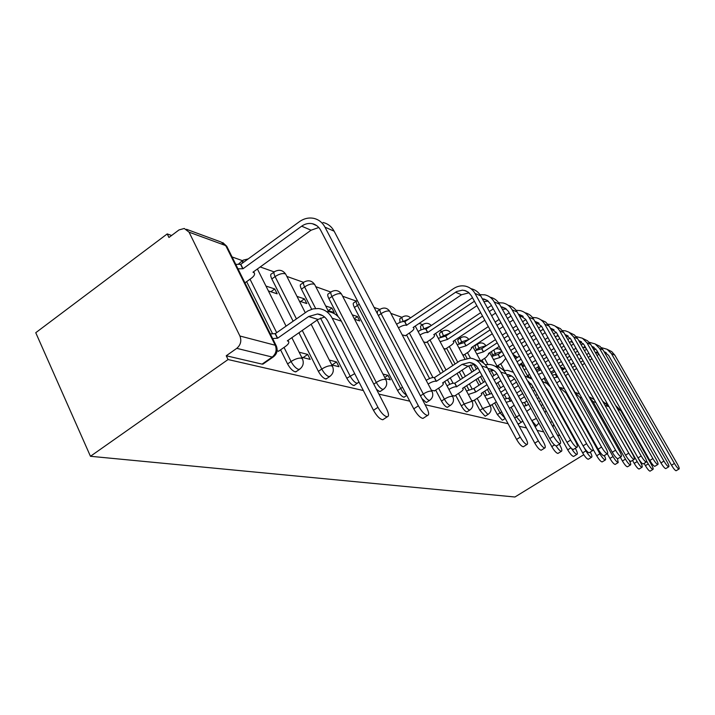 <?xml version="1.0" encoding="UTF-8"?>
<svg xmlns="http://www.w3.org/2000/svg" width="715" height="715" viewBox="0 0 715 715"><rect width="100%" height="100%" fill="white"/><g stroke="black" fill="none" stroke-linecap="round" stroke-linejoin="round"><path stroke-width="1.07" d="M566.074 423.781L573.09 435.632M517.749 423.566L519.045 423.772M492.018 404.663L497.354 414.548L502.261 420.152L502.868 419.964M474.42 400.114L479.899 410.339L485.011 416.13L485.682 415.916M455.678 395.261L461.318 405.852C463.222 409.177 464.991 411.179 466.645 411.849L467.387 411.608M435.685 390.086L441.486 401.07C443.443 404.502 445.302 406.567 447.054 407.273L447.876 407.005M421.877 398.523L426.113 402.393L427.025 402.089M356.311 301.06L353.952 302.704C352.853 302.999 353.004 304.581 354.408 307.45L397.558 390.47C399.631 394.144 401.66 396.369 403.662 397.156L404.681 396.807M376.474 389.326L379.549 391.534L380.693 391.132M317.174 320.034L346.82 378.226C349.027 382.176 351.28 384.59 353.576 385.474L354.863 385.019M298.933 332.743L318.389 371.362C320.669 375.473 323.046 377.994 325.522 378.923L326.978 378.405M280.566 349.832L287.582 363.926C289.924 368.207 292.444 370.835 295.116 371.836L296.77 371.228M477.477 344.147L476.896 343.942M460.299 338.043L458.851 337.534M442.058 331.563L439.645 330.705M422.654 324.673L419.151 323.421M401.982 317.326L390.846 313.367M379.906 309.479L374.106 307.423M356.276 301.087L342.637 296.242M330.911 292.078L315.798 286.706M303.607 282.371L286.858 276.419M274.158 271.906L260.215 266.954M242.296 260.591L232.08 256.962M171.609 235.476L167.221 233.921L35.75 332.707L90.456 456.286L228.067 359.538L363.354 390.542M583.753 454.713L514.934 497.005L90.456 456.286M378.941 394.117L409.793 401.187M425.112 404.699L508.097 423.727M519.224 426.274L526.517 427.945M537.117 430.376L543.731 431.896M557.36 435.015L559.854 435.587M574.163 438.867L574.985 439.055M189.064 232.169L239.909 336.005L275.248 345.247L225.743 245.603L189.064 232.169L184.264 228.469L179.027 229.917L168.946 237.478L167.221 233.921M274.301 355.015L273.014 357.125L272.245 357.053L236.772 348.348L226.244 355.766L228.067 359.538M236.772 348.348C240.687 344.97 241.733 340.858 239.909 336.005M277.089 350.976L278.814 351.056M301.667 357.241L310.203 359.413L307.691 354.425L303.089 357.598M268.411 290.933L277.188 293.82L274.757 288.976L270.878 291.747M331.778 364.909L338.973 366.741L336.524 361.942L332.064 364.981M299.388 301.113L306.798 303.544L304.42 298.879L300.666 301.524M328.015 310.516L334.227 312.553L331.912 308.049L328.265 310.596M385.296 378.548L390.301 379.817L387.977 375.348L384.759 377.502M354.551 319.23L359.717 320.928L357.455 316.566L354.3 318.747M431.431 390.292L434.577 390.819M402.188 334.87L405.459 335.675M452.184 395.583L454.642 395.94M423.655 341.922L426.212 342.503M471.596 400.525L473.446 400.74M443.756 348.527L445.668 348.911M489.802 405.164L491.107 405.244M462.605 354.72L463.964 354.926M480.328 360.539L481.186 360.592M561.749 415.978L560.578 413.86M557.432 408.185L555.43 404.574M552.15 398.648L549.969 394.707M546.528 388.513L546.206 387.932M542.667 381.542L541.729 379.853M537.072 371.443L536.429 370.29L538.744 368.797L537.895 367.018M529.029 377.154L528.001 375.295M523.157 366.509L522.611 365.517L524.059 364.579M499.302 367.394L498.221 365.41M492.948 355.757L492.626 355.167L495.111 353.541L493.895 349.966M483.823 363.354L482.026 360.038M476.521 349.894L478.871 347.856C477.602 345.39 477.325 344.031 478.049 343.772C481.275 342.208 483.921 342.878 485.977 345.783L478.871 347.856L479.363 348.759M486.683 394.787L484.734 391.159M480.882 384.026L477.834 378.378M473.777 370.862L470.586 364.954M466.922 358.161L464.857 354.336M459.101 343.665L461.667 341.842C460.371 339.312 460.102 337.918 460.88 337.659C464.071 336.077 466.743 336.685 468.897 339.491M468.843 389.711L466.672 385.662M462.641 378.155L459.316 371.952M455.062 364.015L446.625 348.276M449.842 384.304L447.42 379.763M443.202 371.845L427.221 341.824M429.572 378.521L406.54 334.942M338.168 316.656L328.891 298.638L331.966 296.484C330.536 293.534 330.41 291.917 331.581 291.622C335.666 289.62 338.99 290.469 341.573 294.187L340.912 293.758C338.553 293.266 335.567 294.178 331.966 296.484L376.313 382.454C380.014 380.157 383.008 379.138 385.296 379.397L386.091 380.094M311.677 309.255L301.435 289.164L304.608 286.921C303.16 283.882 303.062 282.219 304.331 281.925C308.576 279.833 312.035 280.727 314.716 284.597L313.983 284.114C311.454 283.587 308.326 284.516 304.608 286.921L315.628 308.505M293.105 321.169L271.825 278.939L275.087 276.598C273.622 273.47 273.568 271.754 274.944 271.459C279.368 269.278 282.97 270.207 285.75 274.247L284.936 273.72C282.219 273.139 278.939 274.095 275.087 276.598L296.421 318.845M272.424 333.476L246.63 281.639M357.455 316.566L352.281 314.841M331.912 308.049L325.683 305.975M304.42 298.879L297.002 296.403M274.757 288.976L265.953 286.045M535.58 368.511L536.429 370.29M521.584 363.247L522.611 365.517M491.42 351.592L492.626 355.167M477.736 343.978L475.52 345.443C474.787 345.711 475.055 347.07 476.324 349.537M460.531 337.891L458.279 339.384C457.502 339.652 457.761 341.046 459.048 343.575M442.263 331.429L439.984 332.949C439.171 333.199 439.376 334.566 440.601 337.042M422.824 324.556L420.527 326.112L420.921 329.981M402.116 317.237L399.792 318.819L399.953 322.429M379.996 309.416L377.645 311.034L377.207 313.349M330.902 292.104L328.525 293.767C327.345 294.062 327.461 295.688 328.891 298.638M303.562 282.47L301.185 284.159C299.907 284.454 299.996 286.125 301.435 289.164M274.068 272.093L271.691 273.791C270.315 274.095 270.359 275.811 271.825 278.939M242.144 260.877L238.667 263.933M226.244 355.766L262.065 364.123L263.951 363.417M307.691 354.425L299.138 352.2M336.524 361.942L329.32 360.056M387.977 375.348L382.963 374.034M383.803 419.097L382.811 419.75C379.888 419.258 376.769 416.103 373.462 410.294L327.854 321.205C325.504 316.897 322.045 314.493 317.478 314.001L308.639 316.522L277.635 338.204L275.355 333.619L307.897 310.909L313.027 308.898L318.363 308.522C324.44 309.22 329.052 312.446 332.189 318.193L377.94 407.336C381.256 413.145 384.366 416.309 387.271 416.809C389.076 416.273 388.88 413.726 386.69 409.159L341.341 321.124C338.231 315.44 333.664 312.249 327.64 311.552M277.635 338.204L272.63 338.553M270.342 333.95L275.355 333.619M278.43 351.324L285.41 346.462C288.342 344.317 289.378 342.628 288.538 341.404L287.332 340.832L318.023 319.444L324.565 316.977M418.364 405.825C421.716 411.67 424.781 414.879 427.552 415.442C429.259 414.941 428.973 412.358 426.685 407.702L334.137 231.195L324.968 227.147L418.364 405.825L413.771 408.837L320.678 230.239C318.756 226.7 315.941 224.51 312.249 223.679C308.558 222.982 305.028 223.822 301.667 226.181L243.029 268.733L237.979 268.822M423.897 417.819L422.976 418.418C420.197 417.864 417.122 414.673 413.771 408.837M243.029 268.733L240.812 264.3L299.362 221.722C303.929 218.495 308.728 217.378 313.742 218.352C318.658 219.505 322.394 222.436 324.968 227.147M235.762 264.371L240.812 264.3M244.95 282.854L251.349 278.233C254.2 276.053 255.166 274.265 254.254 272.88L252.985 272.183L311.061 230.212L301.667 226.181M323.019 222.49C327.881 223.634 331.59 226.539 334.137 231.195M318.801 227.504L311.061 230.212M523.764 446.5L523.317 446.786C521.485 446.41 519.242 443.961 516.596 439.43L478.138 368.341C476.154 364.882 473.259 362.925 469.451 362.478L462.104 364.373L436.409 381.292L434.461 377.609L460.12 360.682L470.13 358.126C475.198 358.76 479.059 361.388 481.713 366L520.27 437.124C522.924 441.656 525.159 444.113 526.973 444.489C528.054 444.051 527.643 441.977 525.74 438.268L487.478 367.841C484.85 363.283 481.034 360.682 476.02 360.038M436.409 381.292L436.213 381.238C434.246 381.006 431.556 381.935 428.133 384.035M426.176 380.344C429.599 378.244 432.298 377.314 434.255 377.556L434.461 377.609M434.273 391.016L440.082 387.208C442.639 385.448 443.693 384.143 443.22 383.276L442.558 382.963L468.039 366.223L474.528 364.301M553.499 436.239C556.172 440.78 558.379 443.264 560.104 443.684C561.123 443.264 560.64 441.173 558.674 437.401L480.757 295.947L474.966 293.382L553.499 436.239L549.755 438.572L471.417 295.778L468.432 292.283L465.581 290.746L462.417 290.156L456.697 291.514L406.549 325.245C404.538 324.869 401.848 325.736 398.487 327.845M556.788 445.74L556.377 445.999C554.634 445.588 552.427 443.112 549.755 438.572M406.755 325.316L404.851 321.723L453.56 288.61C457.359 286.116 461.354 285.303 465.545 286.17C469.648 287.18 472.785 289.584 474.966 293.382M396.584 324.244C399.944 322.134 402.634 321.276 404.645 321.652L404.851 321.723M405.191 335.862L410.848 332.028C413.35 330.25 414.334 328.873 413.815 327.899L413.109 327.515L461.488 294.768L455.535 292.212M471.408 288.788C475.484 289.79 478.603 292.176 480.757 295.947M469.04 292.784L461.488 294.768M485.226 364.686L489.534 364.462C494.467 365.097 498.221 367.635 500.804 372.095L538.359 440.905C540.924 445.275 543.051 447.644 544.759 448.01C545.76 447.581 545.322 445.57 543.454 441.977L506.193 373.82C503.664 369.449 499.982 366.929 495.155 366.268M541.604 449.976L541.201 450.227C539.485 449.869 537.349 447.501 534.793 443.139L497.327 374.356C495.397 371.014 492.572 369.119 488.872 368.672L487.907 368.627M479.944 371.675L456.572 386.761C454.758 386.547 452.211 387.441 448.913 389.425M456.76 386.815L454.856 383.249L478.004 368.1M447.009 385.85C450.298 383.857 452.854 382.972 454.669 383.195L454.856 383.249M454.347 396.128L460.004 392.446C462.507 390.748 463.543 389.487 463.123 388.665L462.507 388.37L482.08 375.616M493.716 370.379L489.292 371.174M556.163 445.99C558.397 449.378 560.131 451.147 561.373 451.308C562.303 450.888 561.856 448.94 560.024 445.445L559.327 444.167M558.281 453.221L557.915 453.444C556.315 453.096 554.268 450.816 551.792 446.598L515.283 379.987C513.397 376.742 510.653 374.91 507.051 374.472L506.524 374.437M487.004 384.724L475.806 391.981L468.361 394.474M475.806 391.981L473.956 388.531L485.127 381.265M466.502 391.007L473.956 388.531M492.26 376.635L496.889 373.614M473.16 400.927L478.666 397.361C481.115 395.708 482.142 394.492 481.758 393.715L481.195 393.447L488.989 388.397M500.813 380.746L496.139 383.776M498.811 377.064L494.137 380.094M511.672 376.072L507.739 376.653M503.789 370.54L507.686 370.397L513.397 372.3M571.446 448.412C573.761 452.148 575.593 454.141 576.933 454.382C577.8 453.98 577.336 452.086 575.548 448.689L575.316 448.26M573.904 456.25L573.573 456.456C572.072 456.116 570.114 453.918 567.71 449.842L532.112 385.269L527.536 380.872M484.779 395.842L491.714 393.438L493.511 396.789L486.593 399.211M498.927 388.915L503.619 385.894M507.748 376.644L510.412 381.506L514.559 378.834M490.83 405.423L496.299 401.91M518.357 385.591L514.121 388.317M507.319 392.687L502.618 395.708M516.471 382.15L512.235 384.876M505.442 389.255L500.75 392.276M528.501 381.417L527.822 381.399M529.86 377.574L531.397 377.869M524.837 375.974L532.076 379.102M584.066 447.519L585.925 450.861C588.257 454.812 590.134 456.948 591.546 457.278C592.333 456.93 591.913 455.187 590.295 452.05M588.57 459.101L588.275 459.28C586.854 458.959 584.986 456.822 582.654 452.881L547.922 390.22L545.652 387.405M511.645 400.641L506.22 402.339M510.474 401.392L508.705 398.139L509.875 397.388M504.45 399.077L508.705 398.139M514.13 388.308L516.695 393.009L520.931 390.292M529.645 384.706L531.111 383.758M509.491 408.354L514.165 405.262M534.82 390.167L533.22 391.185M524.479 396.771L520.225 399.488M533.041 386.94L531.442 387.968M522.719 393.554L518.473 396.271M545.643 382.722L548.405 383.41M542.363 381.47L546.904 383.499L550.443 387.083M558.871 386.833L565.914 392.91L599.885 453.784C602.155 457.609 603.952 459.682 605.283 460.004C605.971 459.736 605.668 458.261 604.354 455.571M602.37 461.783L602.101 461.944C600.761 461.631 598.964 459.557 596.694 455.741L592.967 449.047M528.573 404.234L526.294 405.682L523.782 405.995M526.294 405.682L524.56 402.518L526.839 401.07M520.234 399.488L522.057 402.822L524.56 402.518M535.589 395.484L537.188 394.466M536.84 425.756L536.339 425.908L531.799 420.635L526.723 411.357L530.816 408.319M550.291 394.501L549.764 394.841M540.603 400.659L538.994 401.678M548.611 391.471L548.092 391.811M538.931 397.638L537.331 398.657M560.497 387.566L564.448 388.799M579.65 394.117L574.511 392.133L579.865 397.37L613.032 456.536C615.24 460.246 616.974 462.256 618.225 462.569L617.456 458.628M615.365 464.303L615.132 464.446C613.863 464.142 612.129 462.14 609.931 458.431L607.312 453.757M541.166 405.611L542.765 404.592M551.953 398.773L552.472 398.443M545.036 412.653L546.037 410.517M555.761 404.368L555.233 404.699M554.188 401.526L553.66 401.857M544.464 407.675L542.855 408.694M589.366 397.451L593.03 401.58L625.446 459.137C627.591 462.73 629.254 464.687 630.451 464.982C631.086 464.67 630.666 463.097 629.182 460.254M627.645 466.68L627.421 466.815C626.224 466.52 624.553 464.571 622.416 460.978L620.289 457.198M557.235 408.31L557.763 407.979M560.909 413.654L560.381 413.985M559.425 410.973L558.889 411.304M588.946 396.7L594.192 399.533M603.8 403.233L637.172 461.586C639.255 465.081 640.863 466.975 641.999 467.27C642.615 466.922 642.124 465.259 640.506 462.292L609.037 406.701L602.629 401.169M639.246 468.924L639.049 469.049C637.914 468.763 636.305 466.868 634.214 463.374L632.534 460.397M561.552 416.094L562.097 415.79M565.869 423.906L566.405 423.566M563.715 418.722L563.17 419.026M570.615 440.091C573.207 444.471 575.307 446.866 576.925 447.268C577.863 446.857 577.371 444.828 575.441 441.173L499.571 304.25L494.154 301.855L570.615 440.091L566.986 442.344L490.713 304.161L487.281 300.416L482.285 298.718M573.68 449.27L573.305 449.503C571.678 449.109 569.569 446.723 566.986 442.344M474.411 301.238L427.624 332.529C425.765 332.18 423.217 333.011 419.973 335.004M427.82 332.591L425.961 329.115L472.499 297.744M418.123 331.51C421.358 329.517 423.906 328.694 425.765 329.043L425.961 329.115M425.952 342.682L431.458 338.981C433.907 337.257 434.89 335.934 434.407 335.004L433.773 334.647L476.869 305.716M479.953 294.634L484.985 294.857C488.98 295.84 492.036 298.173 494.154 301.855M490.472 297.306C494.431 298.28 497.47 300.595 499.571 304.25M488.291 301.176L483.876 301.605M586.604 443.684C589.106 447.912 591.117 450.227 592.637 450.611C593.504 450.218 593.003 448.242 591.117 444.703L517.186 312.026L512.11 309.792L586.604 443.684L583.074 445.856L508.437 311.472L505.416 308.371L500.965 306.753M589.455 452.568L589.124 452.774C587.596 452.389 585.585 450.084 583.074 445.856M482.545 316.057L447.554 339.411L440.1 341.707M447.554 339.411L445.74 336.041L480.686 312.669M438.286 338.32L445.74 336.041M445.418 349.072L450.79 345.506C453.185 343.826 454.168 342.548 453.721 341.672L453.131 341.341L484.833 320.231M495.611 313.054L491.643 315.699M493.305 308.871L489.337 311.517M487.469 308.129L491.437 305.484M498.596 302.722L503.172 302.981C507.069 303.947 510.045 306.217 512.11 309.792M508.32 305.278C512.181 306.235 515.14 308.487 517.186 312.026M506.318 309.041L502.368 309.291M601.556 447.054C603.987 451.138 605.918 453.373 607.339 453.748C608.152 453.364 607.634 451.451 605.793 448.001L533.721 319.328L528.948 317.228L601.556 447.054L598.133 449.154L525.686 319.373L518.455 314.305M604.22 455.652L603.925 455.83C602.495 455.464 600.564 453.239 598.133 449.154M490.124 329.874L466.073 345.81L458.985 348.008M466.073 345.81L464.303 342.539L488.327 326.594M457.216 344.719L464.303 342.539M463.722 355.087L468.951 351.628L471.873 347.928L471.328 347.624L492.269 333.78M513.173 319.963L509.589 322.331M503.101 326.612L499.106 329.257M511.002 316.048L507.427 318.416M500.947 322.706L496.961 325.352M495.146 322.063L499.133 319.426M505.603 315.127L509.178 312.759M516.069 310.31L520.243 310.605C524.032 311.552 526.937 313.751 528.948 317.228M525.069 312.768C528.832 313.697 531.719 315.887 533.721 319.328M523.228 316.423L519.707 316.548M615.588 450.209C617.948 454.168 619.798 456.322 621.138 456.679C621.889 456.313 621.362 454.445 619.565 451.102L549.254 326.192L544.776 324.208L615.588 450.209L612.263 452.238L541.595 326.29L534.892 321.419M618.082 458.538L617.814 458.699C616.464 458.351 614.614 456.197 612.263 452.238M497.22 342.807L483.501 351.834L476.744 353.934M483.501 351.834L481.767 348.652L495.468 339.625M475.01 350.743L481.767 348.652M480.954 360.744L486.048 357.393L488.944 353.818L488.443 353.541L499.222 346.462M529.654 326.478L526.428 328.605M520.234 332.672L516.632 335.031M510.117 339.312L506.095 341.949M527.616 322.822L524.381 324.941M518.196 329.007L514.603 331.376M508.097 335.657L504.084 338.293M502.323 335.103L506.327 332.466M512.834 328.176L516.427 325.817M522.602 321.741L525.829 319.623M532.469 317.46L536.277 317.773C539.968 318.693 542.801 320.838 544.776 324.208M540.826 319.802L545.688 322.081L549.254 326.192M539.119 323.359L535.991 323.386M628.771 453.176C631.059 457.01 632.838 459.093 634.107 459.441C634.804 459.084 634.276 457.269 632.507 454.016L563.894 332.654L559.666 330.786L628.771 453.176L625.536 455.142L556.574 332.797L550.344 328.122L553.642 329.57M631.113 461.255L630.871 461.398C629.602 461.059 627.824 458.976 625.536 455.142M503.869 354.926L499.919 357.509L493.475 359.529M499.919 357.509L498.23 354.417L501.957 351.494L495.111 353.541L495.692 354.595M491.777 356.419L498.23 354.417M497.202 366.08L502.171 362.836L505.755 358.358M545.161 332.645L542.247 334.548M536.322 338.418L533.068 340.537M526.848 344.594L523.237 346.954M516.686 351.226L512.655 353.854M543.239 329.222L540.317 331.108M534.4 334.978L531.156 337.096M524.944 341.153L521.333 343.513M514.791 347.785L510.76 350.421M509.062 347.32L513.084 344.693M519.608 340.411L523.219 338.052M529.422 333.985L532.666 331.867M538.574 327.997L541.496 326.112M547.887 324.199L551.381 324.521L554.894 325.915L557.852 328.292L559.666 330.786M555.734 326.451L560.435 328.677L563.894 332.654M554.089 329.901L551.319 329.847M641.185 455.964C643.411 459.682 645.118 461.711 646.315 462.042C646.968 461.693 646.44 459.933 644.707 456.76L577.702 338.749L573.716 336.988L641.185 455.964L638.03 457.877L570.695 338.937L564.913 334.459M643.384 463.812L643.169 463.946C641.963 463.615 640.256 461.586 638.03 457.877M519.519 366.312L520.261 364.632L519.832 364.391L522.871 362.416M559.774 338.481L557.137 340.197M551.462 343.87L548.53 345.774M542.578 349.635L539.325 351.744M533.077 355.802L529.44 358.152M557.977 335.281L555.314 336.953M549.647 340.635L546.716 342.539M540.772 346.4L537.519 348.509M531.281 352.567L527.652 354.926M521.083 359.189L517.043 361.817M515.381 358.805L519.421 356.177M525.981 351.905L529.601 349.546M535.839 345.497L539.092 343.379M545.027 339.518L547.949 337.614M553.616 333.923L556.243 332.261M562.428 330.553L565.619 330.884L569.051 332.243L573.716 336.988M569.81 332.725L574.36 334.906L577.702 338.749M568.211 336.068L565.771 335.97M652.893 458.601C655.056 462.203 656.701 464.169 657.836 464.5C658.452 464.151 657.907 462.435 656.218 459.352L590.76 344.514L586.979 342.851L652.893 458.601L649.819 460.451L584.039 344.737L578.667 340.447M654.967 466.225L654.77 466.341C653.626 466.019 651.982 464.062 649.819 460.451M527.42 375.679L529.457 374.356M573.573 344.013L571.187 345.551M565.744 349.063L563.089 350.77M557.396 354.443L554.447 356.347M548.476 360.199L545.205 362.308M538.931 366.348L535.285 368.699M571.884 341.028L569.462 342.494M564.019 346.006L561.373 347.713M555.68 351.396L552.74 353.29M546.778 357.143L543.507 359.261M537.242 363.3L533.596 365.651M526.32 368.681L524.175 369.798M522.549 366.858L524.703 365.74M531.969 362.719L535.606 360.369M541.872 356.32L545.134 354.202M551.095 350.35L554.036 348.455M559.72 344.773L562.356 343.066M567.79 339.554L570.159 338.088M576.147 336.568L582.43 338.222L586.979 342.851M583.109 338.651L587.516 340.787L590.76 344.514M581.554 341.904L579.418 341.77M663.949 461.086C666.058 464.589 667.649 466.502 668.722 466.815C669.294 466.484 668.757 464.804 667.095 461.801L603.111 349.975L599.536 348.393L663.949 461.086L660.955 462.891L596.668 350.234L591.671 346.123M665.906 468.495L665.728 468.611C664.646 468.298 663.055 466.395 660.955 462.891M541.532 379.978L545.196 377.627M586.613 349.269L584.459 350.654M579.23 354.005L576.835 355.543M571.365 359.046L568.711 360.753M562.991 364.418L560.033 366.312M554.036 370.156L550.756 372.265M585.031 346.489L582.823 347.767M577.595 351.119L575.2 352.656M569.739 356.159L567.084 357.866M561.373 361.54L558.424 363.435M552.436 367.278L549.147 369.387M542.471 372.73L538.458 374.428M536.867 371.559L540.88 369.861M547.556 366.527L550.836 364.418M556.815 360.566L559.765 358.671M565.476 354.998L568.13 353.299M573.582 349.787L575.968 348.25M581.188 344.889L583.297 343.629M589.115 342.262L595.086 343.888L599.536 348.393M595.693 344.264L599.965 346.355L603.111 349.975M594.183 347.427L592.324 347.267M646.512 460.809L648.273 463.91C650.31 467.315 651.857 469.156 652.929 469.433C653.51 469.094 653.018 467.476 651.437 464.58L620.656 410.41L615.651 405.584M650.239 471.06L650.051 471.167C648.979 470.881 647.424 469.049 645.386 465.653L644.099 463.383M606.043 403.144L607.035 403.126M674.415 463.445C676.47 466.85 677.999 468.7 679.027 469.013C679.563 468.683 679.018 467.047 677.4 464.115L614.82 355.141L611.432 353.648L674.415 463.445L671.492 465.197L608.626 355.427L603.987 351.503M676.265 470.649L676.104 470.747C675.076 470.452 673.539 468.593 671.492 465.197M557.772 376.85L553.884 377.895M557.11 377.27L555.555 374.481L556.216 374.061M552.329 375.098L555.555 374.481M556.699 382.927L559.943 380.738M598.964 354.265L597.025 355.507M591.984 358.716L589.821 360.092M584.575 363.443L582.171 364.981M576.683 368.475L574.02 370.182M568.273 373.838L565.315 375.733M597.481 351.664L595.461 352.772M590.429 355.99L588.275 357.366M583.029 360.718L580.625 362.246M575.146 365.749L572.483 367.456M566.745 371.121L563.786 373.007M562.222 370.218L565.181 368.323M570.91 364.659L573.573 362.961M579.052 359.457L581.447 357.92M586.684 354.569L588.838 353.192M593.87 349.975L595.738 348.893M601.404 347.66L607.08 349.251L611.432 353.648M607.625 349.59L611.763 351.628L614.82 355.141M606.15 352.656L604.55 352.486M531.79 420.643L536.366 418.454M521.655 422.118L521.101 422.288L516.391 416.854L511.18 407.273M514.693 417.926L519.564 415.174M502.538 420.17L505.246 418.454L500.035 412.832L494.691 402.938M497.354 414.548L501.689 411.876M488.425 414.155L487.764 414.369L482.652 408.569L477.164 398.335M479.899 410.339L482.652 408.569L489.945 405.914L490.41 406.299M470.211 409.784L469.469 410.026C467.825 409.346 466.046 407.344 464.142 404.02L458.494 393.429M461.318 405.852L464.142 404.02L471.721 401.303L472.24 401.723M450.781 405.119L449.958 405.387C448.207 404.681 446.357 402.608 444.399 399.176L438.581 388.191M441.486 401.07L444.399 399.176C447.769 397.12 450.396 396.181 452.282 396.369L452.854 396.852M430.01 400.123L429.098 400.436C427.23 399.685 425.291 397.54 423.28 393.983L381.086 313.662C379.701 310.864 379.522 309.327 380.532 309.05C384.321 307.191 387.423 307.986 389.818 311.427L389.282 311.07C387.208 310.659 384.473 311.526 381.086 313.662L378.36 315.538M420.465 395.833L423.28 393.983C426.748 391.856 429.492 390.899 431.494 391.105L432.137 391.641M406.612 395.091C404.627 394.197 402.634 391.981 400.632 388.424L357.393 305.377C355.99 302.508 355.829 300.926 356.919 300.64L357.268 300.434M397.558 390.47L402.545 387.298M383.866 389.014L382.722 389.416C380.586 388.585 378.45 386.261 376.313 382.454L373.802 384.134M358.135 382.802L356.848 383.276C354.551 382.391 352.307 379.969 350.1 376.019L320.499 318.05M346.82 378.226L354.703 373.641M330.357 376.09L328.891 376.635C326.424 375.697 324.047 373.167 321.777 369.056L302.266 330.419M318.389 371.362L321.777 369.056C325.736 366.572 329.034 365.481 331.662 365.803L332.69 366.724M300.264 368.806L298.602 369.441C295.939 368.44 293.427 365.794 291.068 361.522L284.034 347.419M287.582 363.926L291.068 361.522C295.179 358.921 298.656 357.795 301.489 358.152L302.642 359.225M551.488 373.579L554.769 371.469M563.581 369.351L561.686 368.654L562.473 370.066M565.556 375.572L574.869 392.186M546.564 382.874L544.052 378.36M539.566 370.263L538.744 368.797L539.905 368.109M504.361 370.45L500.715 363.783M506.336 398.362L504.307 394.626M500.607 387.834L497.81 382.686M493.931 375.545L491.232 370.593M487.862 364.4L484.582 358.358M489.65 393.625L487.389 389.434M483.528 382.302L480.48 376.653M476.413 369.137L473.813 364.31M470.488 358.161L467.476 352.602M462.051 342.565L461.667 341.842L468.808 339.545M471.927 388.585L469.398 383.884M465.367 376.367L462.033 370.164M457.77 362.237L449.315 346.48M443.675 335.987L443.389 335.451C442.067 332.859 441.825 331.429 442.648 331.161C445.758 329.579 448.439 330.107 450.691 332.725M441.709 336.568L450.343 332.958M453.06 383.231L450.227 377.922M445.999 369.995L429.983 339.974M424.129 328.989L423.941 328.65C422.61 325.995 422.377 324.53 423.262 324.261C426.265 322.688 428.946 323.108 431.297 325.522M423.137 329.195L430.484 326.067M432.933 377.52L409.373 333.029M403.296 321.536L403.224 321.401C401.857 318.684 401.651 317.183 402.599 316.906C405.494 315.351 408.149 315.664 410.571 317.835M402.974 321.571L409.087 318.845M354.408 307.45L359.261 304.25M276.687 332.681L250.018 279.199M242.278 263.236L243.145 260.144L248.212 258.919M286.045 274.819L305.251 312.661M314.957 285.079L328.614 311.669M341.779 294.598L385.912 379.719C387.566 383.651 386.663 386.895 383.213 389.461L380.04 391.57M389.979 311.731L432.003 391.373C433.567 395.046 432.727 398.076 429.501 400.463L426.515 402.42M502.028 351.628L501.957 351.494C500.348 349.072 498.141 348.25 495.316 349.027M517.124 357.017L514.38 356.982M550.318 422.243L552.248 421.779M262.065 364.123L272.245 357.053C276.026 353.836 277.027 349.894 275.248 345.247L276.553 346.48M561.311 368.591L560.64 367.385M186.517 229.3L221.087 242.036L227.156 247.05M373.462 410.294L377.94 407.336M277.322 338.115L275.034 333.53M308.639 316.522L318.023 319.444M332.189 318.193L341.341 321.124M240.49 264.184L242.698 268.625M516.596 439.43L520.27 437.124M436.213 381.238L434.255 377.556M462.104 364.373L468.039 366.223M481.713 366L487.478 367.841M404.645 321.652L406.549 325.245M534.793 443.139L538.359 440.905M456.572 386.761L454.669 383.195M500.804 372.095L506.193 373.82M551.792 446.598L554.474 444.927M475.636 391.936L473.777 388.477M567.71 449.842L570.901 447.867M582.654 452.881L585.925 450.861M510.322 401.347L508.544 398.094M596.694 455.741L599.885 453.784M526.142 405.646L524.417 402.482M565.914 392.91L566.924 393.232M609.931 458.431L613.032 456.536M579.865 397.37L581.831 398.005M622.416 460.978L625.446 459.137M593.03 401.58L595.854 402.482M634.214 463.374L637.172 461.586M605.489 405.566L609.037 406.701M425.765 329.043L427.624 332.529M445.552 335.97L447.367 339.348M464.133 342.476L465.903 345.756M481.606 348.598L483.34 351.78M527.858 323.252L527.304 323.019M498.078 354.363L499.767 357.455M543.713 330.062L542.631 329.597M558.638 336.47L557.092 335.8M572.715 342.503L570.749 341.663M586.014 348.214L583.681 347.213M645.386 465.653L648.273 463.91M617.894 409.534L620.656 410.41M555.439 374.437L556.994 377.225M598.598 353.612L595.935 352.468M295.804 371.889L299.29 369.503C303.151 366.634 304.179 363.006 302.356 358.608L291.854 337.677M257.4 268.992L286.054 326.112M326.138 378.977L329.508 376.689C333.226 373.927 334.2 370.442 332.439 366.205L311.132 324.244M354.131 385.51L358.993 382.024M404.109 397.191L406.781 395.422M447.42 407.3L450.325 405.423C453.453 403.108 454.257 400.177 452.738 396.619L444.721 381.542M466.975 411.867L469.8 410.053C472.838 407.809 473.616 404.967 472.132 401.526L464.419 387.128M485.315 416.148L488.059 414.396C491.008 412.215 491.759 409.463 490.32 406.12L482.893 392.347M518.75 423.959L522.79 421.099M535.169 426.81L538.94 423.146M415.227 326.076L440.512 373.623M435.65 333.387L452.836 365.49M457.082 373.418L460.406 379.62M454.794 340.233L464.696 358.599M468.611 365.866L471.954 372.059M476.002 379.576L479.05 385.215M472.794 346.65L480.793 361.388M489.739 352.692L497.39 366.706M505.728 358.376L513.281 372.131M517.392 357.491L512.843 354.202M520.833 363.738L527.992 376.725M553.017 427.141L553.625 424.281M262.843 364.185L273.014 357.125C277.045 354.131 278.108 350.341 276.213 345.747L226.762 246.264L222.758 242.564M564.662 368.663L560.489 367.117M387.271 416.809L382.811 419.75M288.538 341.404L288.011 340.349M317.478 314.001L322.76 315.681M427.552 415.442L422.976 418.418M253.655 271.691L254.254 272.88M316.736 225.645L312.249 223.679M526.973 444.489L523.317 446.786M443.22 383.276L442.925 382.713M469.451 362.478L473.857 363.881M560.104 443.684L556.377 445.999M413.476 327.264L413.815 327.899M468.093 292.042L464.339 290.397M544.759 448.01L541.201 450.227M463.123 388.665L462.846 388.156M488.872 368.672L493.162 370.039M561.373 451.308L557.915 453.444M481.758 393.715L481.508 393.241M507.051 374.472L511.225 375.804M576.933 454.382L573.573 456.456M527.625 381.032L528.153 381.202M591.546 457.278L588.275 459.28M605.283 460.004L602.101 461.944M618.225 462.569L615.132 464.446M630.451 464.982L627.421 466.815M641.999 467.27L639.049 469.049M576.925 447.268L573.305 449.503M434.103 334.423L434.407 335.004M487.469 300.541L483.814 298.942M592.637 450.611L589.124 452.774M453.435 341.135L453.721 341.672M505.603 308.496L502.046 306.932M607.339 453.748L603.925 455.83M471.605 347.445L471.873 347.928M522.611 315.959L519.144 314.439M621.138 456.679L617.814 458.699M488.702 353.371L488.944 353.818M538.592 322.966L535.213 321.482M634.107 459.441L630.871 461.398M646.315 462.042L643.169 463.946M567.835 335.8L564.957 334.531M657.836 464.5L654.77 466.341M581.241 341.681L578.748 340.581M668.722 466.815L665.728 468.611M593.933 347.24L591.77 346.292M652.929 469.433L650.051 471.167M679.027 469.013L676.104 470.747M605.954 352.513L604.103 351.709"/></g></svg>
